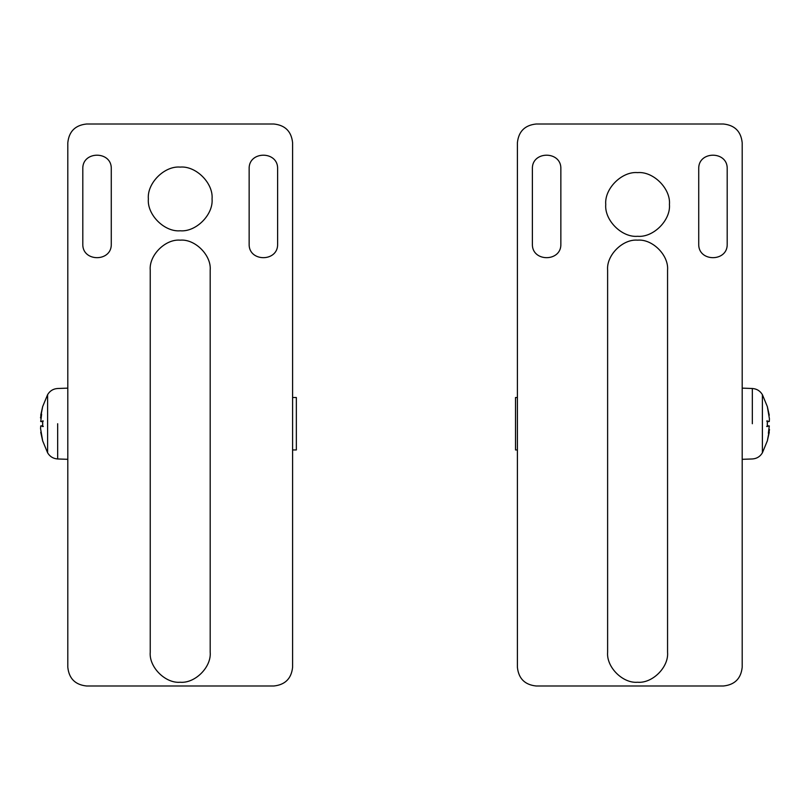 <?xml version="1.0" encoding="UTF-8"?>
<svg xmlns="http://www.w3.org/2000/svg" width="810" height="810" viewBox="0 0 810 810"><rect width="100%" height="100%" fill="white"/><g stroke="black" fill="none" stroke-linecap="round" stroke-linejoin="round"><path stroke-width="1.21" d="M210.185 652.273C211.521 667.096 195.038 683.579 180.205 682.243C165.382 683.579 148.898 667.096 150.235 652.273L150.235 270.125C148.898 255.292 165.382 238.808 180.205 240.155C195.038 238.808 211.521 255.292 210.185 270.125L210.185 652.273M277.617 168.966C278.397 150.609 248.366 150.609 249.146 168.966C248.366 150.609 278.397 150.609 277.617 168.966L277.617 243.901C278.397 262.258 248.366 262.258 249.146 243.901L249.146 168.966M249.146 243.901C248.366 262.258 278.397 262.258 277.617 243.901M111.274 168.966C112.053 150.609 82.013 150.609 82.802 168.966C82.013 150.609 112.053 150.609 111.274 168.966L111.274 243.901C112.053 262.258 82.013 262.258 82.802 243.901L82.802 168.966M82.802 243.901C82.013 262.258 112.053 262.258 111.274 243.901M67.807 667.258C69.002 678.557 75.249 684.794 86.549 685.989C75.249 684.794 69.002 678.557 67.807 667.258L67.807 142.742C69.002 131.443 75.249 125.206 86.549 124.011L273.871 124.011C285.171 125.206 291.408 131.443 292.602 142.742C291.408 131.443 285.171 125.206 273.871 124.011M273.871 685.989C285.171 684.794 291.408 678.557 292.602 667.258C291.408 678.557 285.171 684.794 273.871 685.989L86.549 685.989M86.549 124.011C75.249 125.206 69.002 131.443 67.807 142.742M292.602 142.742L292.602 667.258M148.362 198.936C146.934 183.181 164.45 165.675 180.205 167.093C195.959 165.675 213.475 183.181 212.058 198.936C213.475 214.701 195.959 232.207 180.205 230.789C164.45 232.207 146.934 214.701 148.362 198.936M292.602 449.955L296.349 449.955L296.349 397.507L296.349 449.955M40.733 432.246L42.687 440.964L40.571 428.642L40.733 425.938L43.325 426.404L42.687 426.607L42.687 420.866L43.325 421.058L40.652 421.504M67.807 459.321L57.672 458.966C53.247 458.662 49.896 456.607 47.608 452.8L42.636 440.792M67.807 388.142L57.672 388.496C53.247 388.79 49.886 390.845 47.608 394.662L47.608 452.8M40.703 425.928L42.636 425.776L40.703 425.928M40.51 417.919L42.687 406.498L40.733 415.216M40.551 417.99L41.634 414.173L40.733 421.524L42.636 421.686L40.703 421.534M667.562 652.273C668.908 667.096 652.425 683.579 637.591 682.243C622.758 683.579 606.285 667.096 607.621 652.273L607.621 270.125C606.285 255.292 622.758 238.808 637.591 240.155C652.425 238.808 668.908 255.292 667.562 270.125L667.562 652.273M727.198 168.966C727.987 150.609 697.947 150.609 698.726 168.966C697.947 150.609 727.987 150.609 727.198 168.966L727.198 243.901C727.987 262.258 697.947 262.258 698.726 243.901L698.726 168.966M698.726 243.901C697.947 262.258 727.987 262.258 727.198 243.901M560.854 168.966C561.634 150.609 531.603 150.609 532.383 168.966C531.603 150.609 561.634 150.609 560.854 168.966L560.854 243.901C561.634 262.258 531.603 262.258 532.383 243.901L532.383 168.966M532.383 243.901C531.603 262.258 561.634 262.258 560.854 243.901M742.193 142.742C740.998 131.443 734.751 125.206 723.451 124.011C734.751 125.206 740.998 131.443 742.193 142.742L742.193 667.258C740.998 678.557 734.751 684.794 723.451 685.989L536.129 685.989C524.829 684.794 518.592 678.557 517.398 667.258C518.592 678.557 524.829 684.794 536.129 685.989M536.129 124.011C524.829 125.206 518.592 131.443 517.398 142.742C518.592 131.443 524.829 125.206 536.129 124.011L723.451 124.011M517.398 667.258L517.398 142.742M723.451 685.989C734.751 684.794 740.998 678.557 742.193 667.258M605.748 204.454C604.321 188.7 621.837 171.183 637.591 172.611C653.346 171.183 670.862 188.7 669.435 204.454C670.862 220.209 653.346 237.725 637.591 236.297C621.837 237.725 604.321 220.209 605.748 204.454M517.398 397.507L515.524 397.507L515.524 449.955L515.524 397.507M769.267 415.216L767.313 406.498L769.429 418.821L769.267 421.524L766.675 421.058L767.313 420.866L767.313 426.607L766.675 426.404L769.348 425.969M742.193 388.142L752.328 388.496C756.753 388.8 760.104 390.855 762.392 394.662L767.364 406.671M742.193 459.321L752.328 458.966C756.753 458.673 760.114 456.617 762.392 452.8L762.392 394.662M769.297 421.534L767.364 421.686L769.297 421.534M769.49 429.543L767.313 440.964L769.267 432.246M769.449 429.472L768.366 433.289L769.267 425.938L767.364 425.776L769.297 425.928M57.672 423.731L57.672 458.966M752.328 423.731L752.328 388.496M292.602 397.507L296.349 397.507M42.636 420.906L42.636 426.556M47.608 394.662L42.636 406.671M517.398 449.955L515.524 449.955M767.364 426.556L767.364 420.906M762.392 452.81L767.364 440.792"/></g></svg>

